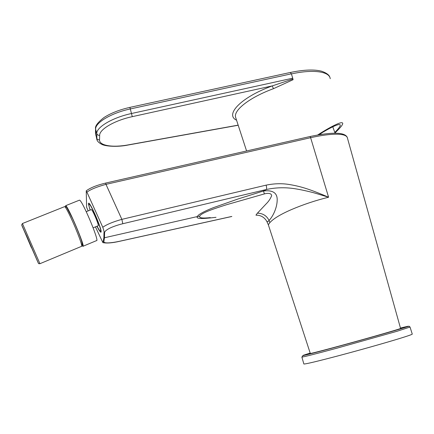 <?xml version="1.0" encoding="UTF-8"?>
<svg xmlns="http://www.w3.org/2000/svg" width="434" height="434" viewBox="0 0 434 434"><rect width="100%" height="100%" fill="white"/><g stroke="black" fill="none" stroke-linecap="round" stroke-linejoin="round"><path stroke-width="0.65" d="M310.299 353.433L310.315 353.482C310.907 353.656 332.254 348.057 357.144 341.14C382.045 334.229 401.993 328.354 400.56 328.408L347.482 138.224C346.761 132.945 331.923 132.945 310.619 137.697L328.587 197.22C315.54 200.443 303.133 204.577 291.366 209.622C280.662 214.277 273.501 218.606 269.877 222.609L268.331 224.763L268.483 225.235M269.877 222.609L269.058 220.456C272.932 216.479 277 208.022 277.18 200.324C277.5 193.016 272.943 189.902 263.498 190.982L266.465 189.49C276.55 187.293 286.901 187.184 297.518 189.17C301.793 189.837 311.113 191.974 315.252 193.195L328.587 197.22C311.379 189.924 302.145 186.642 289.711 184.58C282.219 183.284 274.359 183.468 266.129 185.139L121.862 219.36L105.977 184.358L310.619 137.697L310.18 136.488L105.641 183.077L105.977 184.358C97.053 186.777 90.701 189.365 86.925 192.132L102.777 227.264C106.753 224.443 113.117 221.807 121.862 219.36L122.8 223.727L266.465 189.49C266.78 188.671 266.666 187.217 266.129 185.139M347.271 137.415L347.216 137.252C344.591 132.142 332.249 131.887 310.18 136.488M310.315 353.482L268.331 224.763L266.682 221.118C267.198 221.991 267.99 221.769 269.058 220.456C266.693 215.731 262.82 213.3 257.427 213.165L266.113 203.931C268.532 201.571 270.371 198.848 271.63 195.761C271.657 193.108 267.648 192.989 264.382 193.917L263.498 190.982L238.125 198.951L214.244 207.36C204.457 211.038 196.976 215.221 197.66 216.495L199.7 216.213C199 217.987 202.559 218.454 210.365 217.624M102.777 227.264C103.9 230.465 104.306 232.255 103.986 232.629L103.862 237.859L102.896 242.628L95.442 226.868M88.178 210.891L86.626 207.289L86.236 190.835L86.925 192.132M266.682 221.118C264.154 217.13 260.66 215.15 256.201 215.177C255.686 215.448 256.098 214.776 257.427 213.165M264.382 193.917L226.836 204.636C215.34 208.277 200.774 212.986 199.7 216.213M103.986 232.629L104.599 232.543C104.789 231.268 106.569 229.787 109.943 228.105C112.97 226.597 118.471 224.747 122.8 223.727M96.95 226.244C99.055 230.351 100.395 232.342 100.97 232.217L101.122 231.805C101.724 228.799 90.809 203.454 88.764 203.112L88.373 203.665L90.088 210.121M86.236 190.835C90.337 187.77 96.804 185.188 105.641 183.077M104.599 232.543L104.464 237.772L197.66 216.495C196.255 217.651 197.394 218.307 201.072 218.47C203.421 218.595 208.396 218.21 216.007 217.326M231.55 216.495L119.735 241.223C115.319 242.183 111.533 242.742 108.37 242.894C105.419 242.975 103.921 242.59 103.883 241.743L103.303 241.83M103.883 241.743L104.464 237.772L103.862 237.859M322.185 134.214L319.164 134.497M335.059 133.178L332.775 126.788M317.715 134.947C328.223 128.187 342.665 120.164 342.751 123.478C342.627 125.019 340.034 128.171 334.977 132.934M293.086 79.704L273.431 88.704L272.292 85.894L292.917 78.988L293.086 79.704M318.724 134.768C328.234 128.779 340.207 122.35 340.272 125.252C340.229 126.457 338.406 128.838 334.815 132.403M96.912 139.602L96.749 133.558C96.375 127.151 112.71 117.484 131.643 113.48L292.728 78.196L291.388 73.829L130.433 108.912C111.511 112.894 95.22 122.632 95.616 129.142L95.838 135.354M292.728 78.196L292.917 78.988M290.33 72.467L291.388 73.829M31.281 247.434L23.403 228.935L31.281 247.434M27.505 237.946L37.069 260.329L27.505 237.946M65.485 206.557L65.653 205.683C67.633 205.07 85.894 248.15 82.894 246.306L82.265 245.72M79.259 200.237L79.449 200.161C81.923 199.347 99.966 242.259 96.489 240.631L83.046 246.246M91.265 209.638L91.346 209.606C92.447 209.28 99.581 226.288 98.122 225.761L93.142 227.812M90.223 210.061C88.954 206.269 88.579 204.311 89.1 204.197C90.928 203.622 102.842 232.065 100.395 231.121C99.836 230.991 98.735 229.342 97.086 226.19M410.059 327.117L412.24 334.023C412.799 334.245 408.454 335.78 399.199 338.634C385.018 342.985 360.079 350.032 339.35 355.533C317.579 361.272 305.753 364.099 303.876 364.012L303.843 363.904M119.735 241.223L119.648 241.293C112.401 242.969 106.835 243.42 102.95 242.644M330.236 78.711C329.563 71.518 313.261 69.066 291.415 73.926M273.431 88.704C249.838 97.292 233.617 110.09 235.548 117.115L235.928 118.281M99.527 139.802C98.089 139.949 97.135 139.379 96.657 138.088L95.496 133.477L95.567 128.876L96.749 133.558C97.232 134.871 98.209 135.457 99.668 135.305L99.527 139.802C99.153 145.705 112.666 147.782 128.252 144.88L238.163 125.138M236.546 120.185C224.611 114.733 240.913 97.287 272.292 85.894L132.283 116.659L129.902 107.377L290.4 72.451M132.283 116.659C114.657 120.402 99.397 129.354 99.668 135.305M95.507 132.896L96.684 138.674C96.825 140.8 98.572 142.715 101.93 144.419C105.364 146.28 117.381 147.256 128.128 145.021L128.252 144.88M95.578 128.274L95.567 128.876C94.829 126.294 97.639 122.507 104.008 117.527C110.898 113.111 119.529 109.726 129.902 107.377L129.885 107.382M81.386 243.843C84.912 249.284 79.178 232.667 72.511 218.427M39.955 263.693L81.565 246.333C83.089 247.234 77.198 231.224 71.225 218.432C67.753 211.022 65.572 207.078 64.688 206.6L64.547 206.66M81.711 246.268L82.482 244.847L81.446 240.425C79.335 234.192 76.351 226.857 72.505 218.405L66.977 207.864L66.212 206.958L64.688 206.6L22.449 223.521L21.711 224.796L22.08 225.751L38.452 263.34C38.295 263.59 38.783 263.709 39.928 263.704L22.427 223.532M27.071 236.872L21.836 225.452L38.235 262.912L27.071 236.872M301.869 357.09L302.856 355.701L339.909 346.017L379.728 334.929L408.394 326.395L409.148 326.238L410.038 327.052L396.909 331.316L337.142 348.122C315.442 353.97 303.686 356.96 301.869 357.09L303.876 364.012M400.463 328.061C412.582 325.017 410.96 325.777 395.596 330.345C377.916 335.553 343.614 345.106 322.543 350.688C301.402 356.238 297.279 357.041 310.191 353.097M119.686 241.282L231.843 216.479M101.117 231.859L100.97 232.212M246.593 150.994L235.901 118.2M340.272 125.252L340.147 124.829M290.498 72.456C303.93 69.684 314.352 69.277 321.751 71.252C326.726 73.069 329.449 75.163 329.921 77.534M128.155 145.016L238.195 125.247M65.653 205.683L79.449 200.161M86.257 211.673L91.346 209.606M100.531 231.067L101.041 230.855"/></g></svg>
